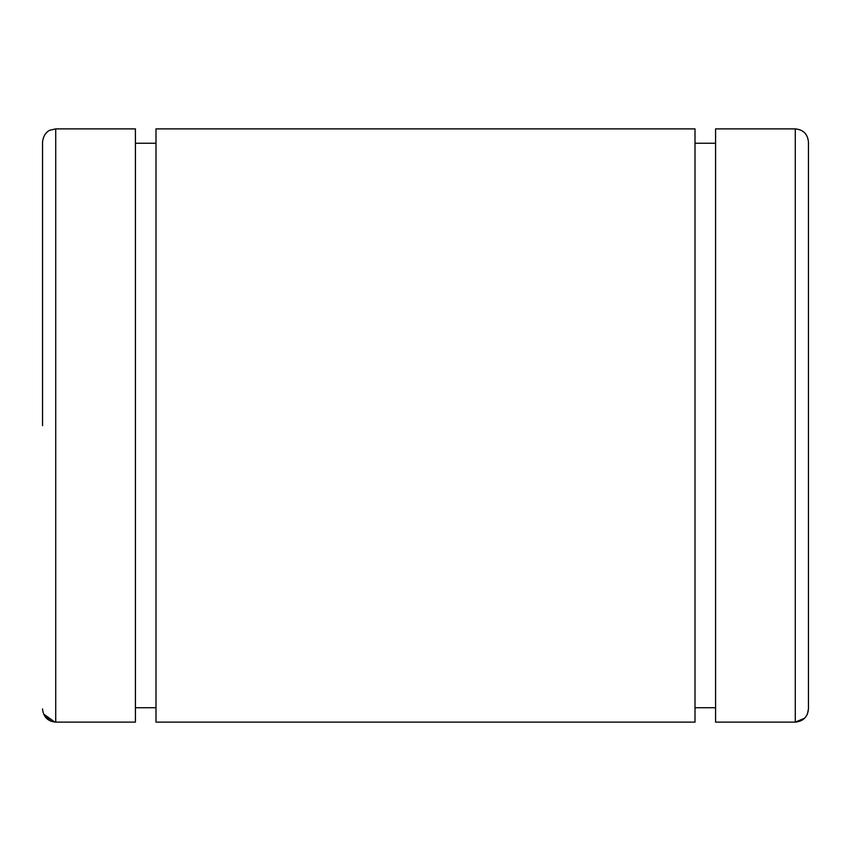 <?xml version="1.0" encoding="UTF-8"?>
<svg xmlns="http://www.w3.org/2000/svg" width="851" height="851" viewBox="0 0 851 851"><rect width="100%" height="100%" fill="white"/><g stroke="black" fill="none" stroke-linecap="round" stroke-linejoin="round"><path stroke-width="1.28" d="M55.687 722.116L50.688 721.116M50.656 721.105L43.561 713.989L54.815 722.084M795.334 722.116L804.599 718.244L795.281 722.116L795.281 128.884L715.585 128.884L715.585 722.116L715.585 129.597L715.585 143.245L695.001 143.245L695.001 129.597L695.001 722.116L695.001 128.884L155.999 128.884L155.999 722.116L155.999 129.597L155.999 143.245L135.415 143.245L135.415 129.597L135.415 722.116L135.415 128.884L55.719 128.884L55.719 722.116L55.719 128.884L49.922 130.235C49.922 130.139 43.592 132.448 42.55 142.053L42.55 425.67M808.45 425.67L808.45 708.936L807.45 713.968M795.281 128.884L795.281 722.116C803.28 721.318 807.673 716.925 808.45 708.936L808.45 142.053C807.673 134.054 803.28 129.671 795.281 128.884M715.585 722.116L795.281 722.116L715.585 722.116M695.001 707.734L715.585 707.734L695.001 707.734M155.999 722.116L695.001 722.116L155.999 722.116M135.415 707.734L155.999 707.734L135.415 707.734M55.719 722.116L135.415 722.116L55.719 722.116C47.72 721.34 43.337 716.946 42.55 708.936C43.337 716.946 47.72 721.34 55.719 722.116M808.45 708.936C807.673 716.925 803.28 721.318 795.281 722.116"/></g></svg>
